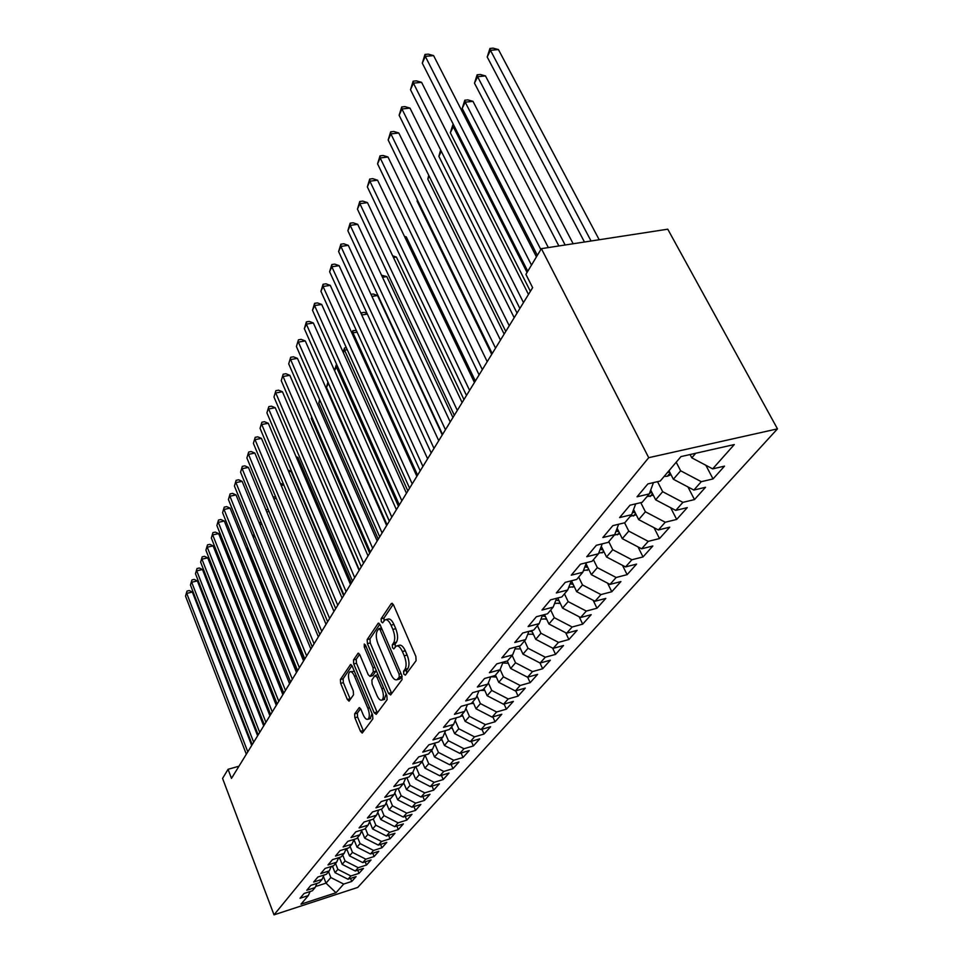 <?xml version="1.0" encoding="UTF-8"?>
<svg xmlns="http://www.w3.org/2000/svg" width="963" height="963" viewBox="0 0 963 963"><rect width="100%" height="100%" fill="white"/><g stroke="black" fill="none" stroke-linecap="round" stroke-linejoin="round"><path stroke-width="1.44" d="M403.786 674.112L405.339 675.171L416.088 660.702L415.86 656.417L393.518 604.92L391.315 603.56L381.119 618.764L381.288 621.701L382.588 622.856L385.044 619.859C387.054 619.173 389.052 620.954 391.038 625.192L392.856 629.417C395.035 635.171 395.287 639.673 393.638 642.911L392.302 644.801L392.471 647.738L393.795 648.93L396.238 646.041C398.309 645.366 400.355 647.196 402.39 651.542L404.243 655.815C406.434 661.641 406.687 666.143 404.99 669.321L403.629 671.175L403.786 674.112M396.997 645.848L399.115 645.294C401.198 644.608 403.244 646.438 405.291 650.771L407.132 655.057C409.335 660.871 409.576 665.361 407.867 668.539L406.506 670.392L406.675 673.366M354.625 713.896L354.878 717.76L360.487 731.326L362.244 733.048L372.85 718.88L372.597 714.931L352.229 666.191L350.52 664.554L340.396 679.505L340.661 683.357L347.33 699.487L349.039 701.16L353.529 694.841L353.277 690.94L349.918 682.863C348.004 677.35 347.992 673.655 349.87 671.789C351.399 671.307 352.927 672.776 354.48 676.195L367.842 708.238C369.78 713.776 369.804 717.459 367.902 719.289C366.325 719.758 364.736 718.229 363.147 714.69L360.932 709.358L359.175 707.661L354.625 713.896L357.333 713.138L357.586 717.002L363.593 731.338M231.493 778.381L532.635 287.66L525.906 274.371L541.375 248.647L648.713 457.69L274.01 914.85L222.573 778.417L228.05 769.305L231.493 778.381M388.51 693.42L390.641 694.949L402.053 679.601L401.812 675.424L380.12 624.806L378.278 623.157L367.168 639.576L367.421 643.645L388.51 693.42L391.327 692.65L391.748 693.456M387.102 699.704L376.22 714.341L374.174 712.813L353.734 663.964L353.469 659.992L358.116 653.227L359.861 654.864L368.215 674.714L370.009 676.387L373.283 671.849L373.03 667.804L364.255 647.028L364.267 644.018L365.507 645.162L386.861 695.647L387.102 699.704M648.713 457.69L777.478 428.86L357.755 887.417L274.01 914.85M705.843 465.261L713.041 478.924L724.525 466.128L712.668 468.873L734.288 444.557L680.973 456.594L660.221 481.043L647.87 483.908L637.061 496.788L649.291 493.911L642.152 502.325L629.995 505.202L619.618 517.576L631.668 514.675L624.806 522.753L612.829 525.654L602.862 537.535L614.731 534.621L608.147 542.386L596.338 545.299L586.756 556.722L598.456 553.797L592.113 561.26L580.484 564.186L571.264 575.176L582.796 572.251L576.693 579.425L565.221 582.362L556.349 592.943L567.713 590.006L561.838 596.928L550.535 599.865L541.976 610.061L553.183 607.123L547.514 613.792L536.367 616.741L528.121 626.564L539.172 623.627L533.707 630.055L522.716 633.004L514.76 642.49L525.666 639.54L520.381 645.752L509.547 648.701L501.855 657.849L512.617 654.912L507.525 660.919L496.824 663.856L489.397 672.704L500.014 669.754L495.09 675.557L484.533 678.494L477.359 687.04L487.832 684.115L483.065 689.713L472.652 692.65L465.707 700.92L476.047 697.982L471.449 703.411L461.157 706.336L454.452 714.341L464.648 711.416L460.194 716.665L450.046 719.578L443.546 727.33L453.609 724.417L449.3 729.497L439.272 732.41L432.977 739.909L442.92 737.008L438.743 741.943L428.848 744.832L422.745 752.103L432.556 749.214L428.499 753.993L418.736 756.882L412.814 763.924L422.516 761.047L418.58 765.681L408.926 768.558L403.184 775.396L412.766 772.531L408.95 777.021L399.416 779.886L393.843 786.53L403.316 783.665L399.609 788.035L390.184 790.888L384.779 797.328L394.132 794.487L390.533 798.724L381.228 801.565L375.967 807.825L385.212 804.996L381.709 809.113L372.512 811.941L367.409 818.02L376.545 815.204L373.138 819.2L364.05 822.017L359.091 827.927L368.119 825.122L364.808 829.023L355.829 831.815L351.001 837.569L359.921 834.777L356.707 838.568L347.824 841.349L343.129 846.946L351.952 844.166L348.823 847.861L340.035 850.63L335.473 856.071L344.188 853.314L341.143 856.901L332.464 859.658L328.01 864.955L336.641 862.21L333.667 865.701L325.085 868.445L320.751 873.61L329.274 870.877L326.385 874.284L317.898 877.004L313.673 882.036L322.111 879.327L319.295 882.638L310.893 885.346L306.776 890.257L315.118 887.549L312.373 890.787L304.067 893.483L300.059 898.262L308.316 895.578L310.098 891.521M713.041 478.924L701.293 481.681L693.854 490.059L673.366 479.249L668.972 470.726M687.931 486.929L694.492 499.58L705.53 487.278L693.854 490.059M694.492 499.58L682.911 502.361L675.761 510.402L655.671 499.833L650.699 490.071M670.669 507.718L676.676 519.43L687.281 507.609L675.761 510.402M676.676 519.43L665.252 522.235L658.379 529.975L638.662 519.611L633.582 509.523M654.033 527.688L659.523 538.546L669.73 527.17L658.379 529.975M659.523 538.546L648.255 541.35L641.647 548.802L622.291 538.654L617.127 528.266M638 546.888L643.019 556.939L652.842 545.985L641.647 548.802M643.019 556.939L631.897 559.756L625.529 566.93L606.521 556.975L601.297 546.334M622.519 565.353L627.106 574.658L636.579 564.101L625.529 566.93M627.106 574.658L616.139 577.487L610 584.409L591.33 574.646L586.058 563.764M607.569 583.133L611.77 591.751L620.906 581.568L610 584.409M611.77 591.751L600.948 594.58L595.026 601.249L576.681 591.679L571.456 580.773M593.124 600.262L596.976 608.231L605.787 598.408L595.026 601.249M596.976 608.231L586.298 611.072L580.581 617.512L562.548 608.11L557.746 597.987M579.172 616.777L582.687 624.144L591.198 614.671L580.581 617.512M582.687 624.144L572.154 626.997L566.629 633.209L548.898 623.976L544.504 614.599M565.666 632.703L568.892 639.516L577.114 630.356L566.629 633.209M568.892 639.516L558.492 642.369L553.159 648.364L535.717 639.312L531.672 630.609M552.606 648.087L555.555 654.383L563.499 645.523L553.159 648.364M555.555 654.383L545.287 657.223L540.123 663.025L522.969 654.13L519.262 646.065M539.966 662.941L542.651 668.755L550.342 660.185L540.123 663.025M542.651 668.755L532.515 671.596L527.531 677.206L510.655 668.466L507.248 660.991M527.664 677.17L530.168 682.659L537.607 674.365L527.531 677.206M530.168 682.659L520.164 685.487L515.337 690.928L498.726 682.334L495.464 675.111M515.687 690.82L518.094 696.117L525.292 688.1L515.337 690.928M518.094 696.117L508.211 698.945L503.529 704.206L487.17 695.755L483.992 688.629M504.082 704.049L506.382 709.153L513.363 701.389L503.529 704.206M506.382 709.153L496.619 711.982L492.093 717.086L475.987 708.768L472.869 701.726M492.839 716.857L495.042 721.793L501.807 714.257L492.093 717.086M495.042 721.793L485.4 724.609L481.006 729.557L465.141 721.371L462.096 714.426M481.933 729.28L484.04 734.047L490.6 726.74L481.006 729.557M484.04 734.047L474.518 736.851L470.257 741.654L454.62 733.601L451.635 726.74M471.352 741.329L473.375 745.94L479.743 738.85L470.257 741.654M473.375 745.94L463.961 748.733L459.833 753.379L444.425 745.47L441.499 738.681M461.084 753.006L463.022 757.472L469.198 750.586L459.833 753.379M463.022 757.472L453.717 760.264L449.709 764.778L434.53 756.978L431.653 750.273M451.105 764.357L452.971 768.667L458.966 761.986L449.709 764.778M452.971 768.667L443.774 771.447L439.874 775.829L424.912 768.149L422.095 761.54M441.415 775.371L443.209 779.549L449.023 773.06L439.874 775.829M443.209 779.549L434.12 782.317L430.329 786.578L415.571 779.019L412.802 772.446M431.99 786.073L433.711 790.117L439.381 783.822L430.329 786.578M433.711 790.117L424.731 792.874L421.048 797.015L406.494 789.564L403.678 782.811M422.829 796.473L424.49 800.397L429.992 794.27L421.048 797.015M424.49 800.397L415.607 803.142L412.032 807.163L397.671 799.82L394.806 792.91M413.921 806.585L415.522 810.401L420.867 804.43L412.032 807.163M415.522 810.401L406.735 813.121L403.256 817.045L389.088 809.799L386.175 802.733M405.254 816.419L406.795 820.115L411.995 814.313L403.256 817.045M406.795 820.115L398.104 822.835L394.722 826.651L380.746 819.513L377.785 812.291M396.816 825.989L398.297 829.588L403.365 823.931L394.722 826.651M398.297 829.588L389.714 832.285L386.416 835.992L372.621 828.962L369.623 821.608M388.595 835.306L390.027 838.797L394.962 833.296L386.416 835.992M390.027 838.797L381.529 841.481L378.327 845.105L364.7 838.159L361.691 830.696M380.59 844.382L381.974 847.765L386.777 842.408L378.327 845.105M381.974 847.765L373.572 850.449L370.442 853.964L356.996 847.127L353.951 839.543M372.789 853.218L374.126 856.516L378.808 851.292L370.442 853.964M374.126 856.516L365.808 859.177L362.762 862.607L349.485 855.854L346.584 848.559M365.182 861.825L366.482 865.039L371.044 859.947L362.762 862.607M366.482 865.039L358.248 867.687L355.275 871.021L342.166 864.365L339.421 857.443M357.779 870.227L359.018 873.345L363.472 868.385L355.275 871.021M359.018 873.345L350.881 875.981L347.98 879.243L335.04 872.659L332.452 866.098M350.544 878.412L351.748 881.446L356.093 876.607L347.98 879.243M351.748 881.446L343.695 884.07L335.991 892.737L301.01 904.173L308.316 895.578M315.118 887.549L316.947 883.396M323.387 876.414L326.024 883.143L330.839 877.546L328.552 871.732M343.695 884.07L330.839 877.546M335.991 892.737L326.024 883.143L315.575 886.514M322.111 879.327L323.977 875.054M335.04 872.659L337.869 869.372L335.545 863.498M350.881 875.981L337.869 869.372M329.274 870.877L331.2 866.495M342.166 864.365L345.079 860.982L342.72 855.048M358.248 867.687L345.079 860.982M336.641 862.21L338.603 857.708M349.485 855.854L352.47 852.387L350.075 846.381M365.808 859.177L352.47 852.387M344.188 853.314L346.199 848.68M356.996 847.127L360.054 843.564L357.61 837.497M373.572 850.449L360.054 843.564M351.952 844.166L354.011 839.411M364.7 838.159L367.842 834.512L365.362 828.373M381.529 841.481L367.842 834.512M359.921 834.777L362.04 829.889M372.621 828.962L375.847 825.207L373.307 819.007M389.714 832.285L375.847 825.207M368.119 825.122L370.286 820.091M380.746 819.513L384.056 815.661L381.408 809.209M398.104 822.835L384.056 815.661M376.545 815.204L378.76 810.015M389.088 809.799L392.495 805.838L389.666 798.989M406.735 813.121L392.495 805.838M385.212 804.996L387.487 799.651M397.671 799.82L401.174 795.751L398.14 788.48M415.607 803.142L401.174 795.751M394.132 794.487L396.467 788.986M406.494 789.564L410.094 785.375L406.855 777.659M424.731 792.874L410.094 785.375M403.316 783.665L405.712 777.996M415.571 779.019L419.278 774.709L415.811 766.512M434.12 782.317L419.278 774.709M412.766 772.531L415.234 766.68M424.912 768.149L428.728 763.719L425.032 755.052M443.774 771.447L428.728 763.719M422.516 761.047L425.044 755.016M434.53 756.978L438.454 752.416L434.782 743.881M453.717 760.264L438.454 752.416M432.556 749.214L435.156 742.991M444.425 745.47L448.469 740.764L444.846 732.386M463.961 748.733L448.469 740.764M442.92 737.008L445.592 730.58M454.62 733.601L458.797 728.762L455.21 720.553M474.518 736.851L458.797 728.762M453.609 724.417L456.354 717.772M465.141 721.371L469.438 716.376L465.899 708.359M485.4 724.609L469.438 716.376M464.648 711.416L467.476 704.543M475.987 708.768L480.417 703.616L476.938 695.792M496.619 711.982L480.417 703.616M476.047 697.982L478.948 690.868M487.17 695.755L491.744 690.435L488.337 682.839M508.211 698.945L491.744 690.435M487.832 684.115L490.817 676.748M498.726 682.334L503.444 676.833L500.122 669.49M520.164 685.487L503.444 676.833M500.014 669.754L503.083 662.135M510.655 668.466L515.53 662.785L512.172 655.43M532.515 671.596L515.53 662.785M512.617 654.912L515.783 647.004M522.969 654.13L528.025 648.255L524.582 640.816M545.287 657.223L528.025 648.255M525.666 639.54L528.928 631.343M535.717 639.312L540.941 633.245L537.414 625.697M558.492 642.369L540.941 633.245M539.172 623.627L542.542 615.116M548.898 623.976L554.303 617.704L550.704 610.048M572.154 626.997L554.303 617.704M553.183 607.123L556.65 598.276M562.548 608.11L568.146 601.61L564.45 593.858M586.298 611.072L568.146 601.61M567.713 590.006L571.288 580.809M576.681 591.679L582.483 584.938L578.691 577.078M600.948 594.58L582.483 584.938M582.796 572.251L586.467 562.681M591.33 574.646L597.337 567.652L593.461 559.684M616.139 577.487L597.337 567.652M598.456 553.797L602.248 543.842M606.521 556.975L612.757 549.729L608.772 541.639M631.897 559.756L612.757 549.729M614.731 534.621L618.643 524.245M622.291 538.654L628.767 531.119L624.602 522.801M648.255 541.35L628.767 531.119M631.668 514.675L635.7 503.854M638.662 519.611L645.391 511.786L640.768 502.65M665.252 522.235L645.391 511.786M649.291 493.911L653.456 482.607M655.671 499.833L662.664 491.696L657.524 481.669M682.911 502.361L662.664 491.696M673.366 479.249L680.648 470.787L676.195 462.216M701.293 481.681L680.648 470.787M238.968 766.211L228.05 769.305M541.375 248.647L667.756 229.194L777.478 428.86M712.668 468.873L691.795 457.834L690.062 454.536M691.795 457.834L695.719 453.26M385.838 619.654L387.908 619.125C389.931 618.451 391.929 620.22 393.915 624.457L395.745 628.683C397.912 634.424 398.164 638.926 396.503 642.165L395.167 644.054L395.299 646.907M393.217 604.319L383.972 618.041L384.068 620.774M379.831 624.217L369.973 638.854L370.225 642.923L391.327 692.65M399.272 677.073L399.103 674.16L380.12 629.802L378.832 628.646L377.279 630.837C375.702 634.039 375.967 638.445 378.086 644.066L390.918 674.184C392.916 678.53 394.95 680.372 397.009 679.734L399.272 677.073L402.125 676.303L400.704 678.217L397.851 678.987M399.176 679.144L400.704 678.217M359.584 654.286L356.226 659.27L356.479 663.23L377.34 712.837M372.585 675.701L376.292 670.657M376.954 695.491C378.591 699.078 380.229 700.619 381.878 700.113C383.876 698.199 383.876 694.407 381.878 688.726L376.99 677.17L374.908 675.701L371.874 679.998L372.127 684.019L376.954 695.491M384.153 699.487L386.163 693.986M378.002 674.702L375.377 675.424M360.571 708.636L357.333 713.138M370.177 718.651L372.055 713.631M354.396 671.367L350.388 671.644M351.952 665.614L343.093 678.783L343.358 682.635L350.351 699.403M599.203 239.751L498.425 49.57L490.456 50.317L487.206 56.998L584.457 242.014M591.053 241.003L490.456 50.317L489.938 48.439L493.116 48.15L498.425 49.57M487.206 56.998L489.938 48.439M536.439 256.856L433.591 55.601L425.309 56.372L531.48 265.102M422.3 63.161L424.984 54.446L425.309 56.372L422.3 63.161L527.772 271.265M424.984 54.446L428.294 54.145L433.591 55.601M670.994 474.663L667.203 476.288L664.157 476.396M573.166 243.759L485.472 75.921L477.612 76.703L474.482 83.155L558.877 245.962M667.503 472.448L669.706 472.159M565.149 244.987L477.612 76.703L477.142 74.789L480.284 74.476L485.472 75.921M474.482 83.155L477.142 74.789M653.287 495.138L646.919 496.703M548.344 247.575L472.977 101.344L465.225 102.174L462.192 108.398L537.354 255.339M649.688 492.839L652.047 492.719M540.845 249.537L465.225 102.174L464.804 100.212L467.898 99.887L472.977 101.344M462.192 108.398L464.804 100.212M528.47 294.449L421.577 82.337L413.416 83.155L523.475 302.575M410.503 89.703L413.139 81.181L413.416 83.155L410.503 89.703L519.876 308.461M413.139 81.181L416.389 80.856L421.577 82.337M514.194 317.706L409.985 108.109L401.944 108.975L509.246 325.771M399.139 115.283L401.703 106.965L401.944 108.975L399.139 115.283L505.768 331.441M401.703 106.965L404.917 106.616L409.985 108.109M636.254 514.832L630.332 516.24M632.498 512.436L635.074 512.472M527.05 272.457L453.26 126.755L450.335 132.774L530.384 291.332M454.464 126.622L453.26 126.755L452.875 124.757L453.489 124.696M450.335 132.774L452.875 124.757M619.871 533.791L614.37 535.055M615.983 531.287L618.728 531.48M441.319 151.323L438.875 156.319L517.035 313.083M438.875 156.319L440.645 149.975M500.459 340.095L398.802 132.99L390.87 133.893L495.536 348.112M388.161 139.984L390.665 131.835L390.87 133.893L388.161 139.984L492.189 353.565M390.665 131.835L393.831 131.474L398.802 132.99M487.218 361.679L387.993 157.005L380.18 157.944L482.331 369.636M377.568 163.83L380.012 155.862L380.18 157.944L377.568 163.83L479.105 374.896M380.012 155.862L383.142 155.488L387.993 157.005M604.102 552.052L598.709 553.135M601.743 547.225L601.044 546.996M600.118 549.44L602.982 549.777M429.197 176.217L427.801 179.094L504.143 334.089M427.801 179.094L428.74 175.29M474.446 382.48L377.568 180.213L369.864 181.188L469.595 390.376M367.336 186.87L369.72 179.07L369.864 181.188L367.336 186.87L466.489 395.456M369.72 179.07L372.801 178.673L377.568 180.213M588.911 569.651L583.446 570.553M586.587 564.86L585.757 564.547M584.83 566.942L587.815 567.388M417.509 200.232L417.087 201.123L491.696 354.384M417.087 201.123L417.376 199.943M462.12 402.57L367.481 202.639L359.885 203.65L457.317 410.407M357.442 209.152L359.777 201.508L359.885 203.65L357.442 209.152L454.307 415.294M359.777 201.508L362.81 201.098L367.481 202.639M574.261 586.636L568.748 587.334M571.974 581.857L571.023 581.483M570.12 583.807L573.178 584.372M450.227 421.95L357.718 224.343L350.231 225.378L445.448 429.727M347.86 230.699L350.147 223.199L350.231 225.378L347.86 230.699L442.547 434.457M350.147 223.199L353.144 222.79L357.718 224.343M560.129 603.019L554.592 603.536M475.349 381.011L406.302 236.946L404.833 237.163M555.94 600.093L558.949 600.756L557.746 598.216M404.436 236.32L406.302 236.946M438.731 440.681L348.281 245.336L340.89 246.408L434 448.397M338.603 251.56L340.842 244.205L340.89 246.408L338.603 251.56L431.195 452.959M340.842 244.205L343.791 243.783L348.281 245.336M546.49 618.836L540.929 619.173M463.961 399.561L396.395 257.085L393.458 257.518M542.253 615.814L545.431 616.573M392.639 255.785L396.395 257.085M427.62 458.797L339.132 265.668L331.838 266.763L422.926 466.441M329.623 271.747L331.814 264.548L331.838 266.763L329.623 271.747L420.217 470.859M331.814 264.548L334.727 264.115L339.132 265.668M533.309 634.135L527.748 634.28M452.935 417.521L386.801 276.598L382.492 277.272M529.481 631.186L532.25 631.848M381.541 275.213L386.801 276.598M416.871 476.312L330.273 285.373L323.087 286.48L412.212 483.895M320.932 291.32L323.074 284.254L323.087 286.48L320.932 291.32L409.588 488.169M323.074 284.254L325.951 283.808L330.273 285.373M520.574 648.918L515.024 648.893M442.258 434.927L377.496 295.521L371.923 296.411M518.13 646.366L519.526 646.618M370.972 294.353L373.235 293.992L377.496 295.521M406.47 493.261L321.69 304.464L314.588 305.596L401.848 500.784M312.506 310.279L314.612 303.345L314.588 305.596L312.506 310.279L399.308 504.913M314.612 303.345L317.441 302.9L321.69 304.464M508.259 663.218L502.722 663.025M367.336 314.07L361.739 314.997M361.137 313.697L361.57 312.794L364.291 312.349L367.011 313.348M361.57 312.794L361.667 314.853M396.395 509.668L313.36 322.978L306.354 324.134L391.821 517.131M304.332 328.672L306.403 321.871L306.354 324.134L304.332 328.672L389.365 521.139M306.403 321.871L309.195 321.401L313.36 322.978M496.342 677.061L490.877 676.736M417.581 475.156L352.988 332.849L352.386 334.101M357.104 332.151L352.988 332.849L352.915 330.622L356.334 330.441M351.904 333.042L352.915 330.622M386.644 525.569L305.283 340.938L298.374 342.106L382.094 532.972M296.411 346.524L298.434 339.831L296.411 346.524L379.711 536.848M298.434 339.831L301.19 339.373L305.283 340.938M484.81 690.471L480.585 690.411M407.879 490.961L344.561 350.171L343.346 352.675M347.234 349.701L344.561 350.171L344.513 347.944L346.295 347.631M343.081 352.085L344.513 347.944M377.183 540.977L297.447 358.368L290.609 359.56L372.681 548.32M288.707 363.845L290.694 357.273L288.707 363.845L370.37 552.076M290.694 357.273L293.426 356.804L297.447 358.368M473.627 703.447L470.835 703.58M398.453 506.309L336.376 366.999L334.582 370.683M337.7 366.759L336.376 366.999L336.773 364.676M334.51 370.526L336.34 364.76M368.01 555.916L289.839 375.305L283.086 376.509L363.545 563.199M281.244 380.662L283.182 374.21L281.244 380.662L361.306 566.846M283.182 374.21L285.879 373.728L289.839 375.305M462.782 716.015L460.627 716.159M389.317 521.2L328.419 383.346L326.469 387.367L387.078 524.859M326.469 387.367L327.926 382.082M359.115 570.421L282.436 391.748L275.779 392.964L354.685 577.631M273.974 397.009L275.887 390.665L273.974 397.009L352.518 581.171M275.887 390.665L278.548 390.184L282.436 391.748M452.273 728.197L450.311 728.317M320.053 400.548L318.789 403.148L378.266 539.22M318.789 403.148L319.656 399.645M350.484 584.493L275.249 407.734L268.665 408.962L346.09 591.643M266.92 412.886L268.797 406.651L266.92 412.886L343.984 595.086M268.797 406.651L271.422 406.169L275.249 407.734M442.077 740.017L440.296 740.102M311.904 417.304L311.314 418.508L369.696 553.171M311.314 418.508L311.723 416.883M342.094 598.155L268.268 423.275L261.755 424.514L337.748 605.246M260.058 428.33L261.9 422.203L260.058 428.33L335.69 608.592M261.9 422.203L264.5 421.71L268.268 423.275M432.182 751.489L430.569 751.561M333.956 611.421L261.467 438.394L255.039 439.634L329.635 618.463M253.389 443.353L255.195 437.322L253.389 443.353L327.637 621.701M255.195 437.322L257.759 436.829L261.467 438.394M422.564 762.636L421.12 762.684M359.355 570.036L304.537 443.245M326.036 624.325L254.858 453.091L248.502 454.355L321.75 631.307M246.889 457.967L248.671 452.032L246.889 457.967L319.812 634.461M248.671 452.032L251.211 451.539L254.858 453.091M413.235 773.458L411.947 773.494M351.387 583.012L297.892 457.425L296.52 457.702M296.074 456.655L297.892 457.425M318.344 636.868L248.418 467.416L242.134 468.68L314.094 643.79M240.569 472.195L242.315 466.357L240.569 472.195L312.217 646.847M242.315 466.357L244.831 465.851L248.418 467.416M404.159 783.978L403.028 784.002M343.635 595.64L291.067 471.304L288.744 471.786M287.985 469.98L291.067 471.304M310.856 649.062L242.146 481.356L235.947 482.619L306.643 655.923M234.418 486.05L236.14 480.308L234.418 486.05L304.814 658.909M236.14 480.308L238.619 479.791L242.146 481.356M395.348 794.21L394.24 794.21M283.82 484.955L281.208 485.496M280.341 483.438L283.616 484.485M386.765 804.165L385.573 804.141M276.285 498.365L273.889 498.87M273.023 496.812L275.743 497.052M378.423 813.843L377.147 813.795M268.99 511.437L266.775 511.907M265.932 509.848L268.135 509.379M370.298 823.269L368.949 823.184M261.9 524.185L259.878 524.618M259.348 523.33L261.057 522.127M259.793 522.403L259.697 524.173M362.401 832.453L360.981 832.333M303.935 660.341L253.389 537.571M255.014 536.62L253.714 536.909L254.172 534.573M253.04 536.728L253.847 534.646M354.697 841.385L353.216 841.241M297.326 671.103L247.9 548.85L247.154 550.379M248.322 548.754L247.96 547.875M246.949 549.873L247.72 547.273M347.198 850.1L345.669 849.92M241.978 561.008L241.075 562.874M241.003 562.693L241.641 560.153M303.574 660.931L236.043 494.922L229.904 496.21L299.397 667.732M228.424 499.544L230.109 493.887L228.424 499.544L297.615 670.645M230.109 493.887L232.565 493.381L236.043 494.922M296.484 672.487L230.097 508.151L224.03 509.439L292.343 679.228M222.585 512.701L224.235 507.128L222.585 512.701L290.609 682.057M224.235 507.128L226.666 506.61L230.097 508.151M289.574 683.73L224.295 521.055L218.3 522.343L285.469 690.423M216.88 525.521L218.517 520.02L216.88 525.521L283.784 693.179M218.517 520.02L220.912 519.514L224.295 521.055M282.857 694.696L218.649 533.622L212.703 534.922L278.776 701.329M211.33 538.016L212.943 532.599L211.33 538.016L277.139 704.013M212.943 532.599L215.315 532.094L218.649 533.622M276.297 705.373L213.124 545.889L207.262 547.189L272.264 711.946M205.913 550.21L207.502 544.877L205.913 550.21L270.663 714.558M207.502 544.877L209.85 544.36L213.124 545.889M269.917 715.774L207.755 557.854L201.941 559.154L265.908 722.298M200.629 562.103L202.194 556.843L200.629 562.103L264.344 724.85M202.194 556.843L204.517 556.325L207.755 557.854M263.693 725.921L202.495 569.53L196.753 570.83L259.721 732.386M195.477 573.707L197.006 568.531L195.477 573.707L258.192 734.877M197.006 568.531L199.305 568.001L202.495 569.53M339.879 858.599L338.314 858.37M235.971 573.358L235.321 574.682L283.05 694.371M235.321 574.682L235.779 572.877M257.615 735.816L197.379 580.93L191.685 582.23L253.678 742.232M190.445 585.035L191.95 579.931L190.445 585.035L252.198 744.652M191.95 579.931L194.225 579.413L197.379 580.93M332.753 866.881L331.14 866.616M230.121 585.396L276.947 704.314M251.692 745.47L192.371 592.052L186.738 593.364L247.792 751.838M185.522 596.109L187.015 591.065L185.522 596.109L246.335 754.198M187.015 591.065L189.266 590.548L192.371 592.052M407.867 668.539L404.99 669.321M407.132 655.057L404.243 655.815M405.291 650.771L402.39 651.542M395.167 644.054L392.302 644.801M396.503 642.165L393.638 642.911M395.745 628.683L392.856 629.417M393.915 624.457L391.038 625.192M383.972 618.041L381.119 618.764M392.302 603.307L391.315 603.56M406.506 670.392L403.629 671.175M370.225 642.923L367.421 643.645M369.973 638.854L367.168 639.576M378.904 623.193L377.99 623.422M401.053 673.631L399.103 674.16M382.046 629.308L380.12 629.802M376.942 712.042L374.174 712.813M356.479 663.23L353.734 663.964M356.226 659.27L353.469 659.992M358.669 653.251L357.851 653.468M373.042 675.412L370.261 676.158M376.088 671.103L373.283 671.849M374.872 667.323L373.03 667.804M366.084 646.546L364.255 647.028M383.719 688.232L381.878 688.726M378.832 676.676L376.99 677.17M359.656 707.661L358.946 707.865M369.599 707.745L367.842 708.238M356.226 675.725L354.48 676.195M350.038 698.753L347.33 699.487M343.358 682.635L340.661 683.357M343.093 678.783L340.396 679.505M351.05 664.578L350.267 664.783M363.195 730.556L360.487 731.326M357.586 717.002L354.878 717.76M667.419 476.204L670.14 473.002M650.133 496.499L652.541 493.67M650.013 491.961L650.507 492.948M633.498 516.024L635.604 513.544M633.016 511.052L633.798 512.617M617.476 534.826L619.317 532.671M616.669 529.469L617.716 531.564M602.044 552.943L603.632 551.089M600.948 547.237L602.212 549.813M587.165 570.409L588.513 568.832M585.925 564.619L587.274 567.4M572.816 587.249L573.936 585.937M571.589 581.712L572.865 584.372M558.961 603.524L559.864 602.453M545.576 619.233L546.286 618.402M532.635 634.424L533.165 633.798M381.48 627.972L378.989 628.61M399.862 678.963L397.009 679.734M372.789 675.641L370.009 676.387M384.67 699.343L381.878 700.113M370.647 718.518L367.902 719.289"/></g></svg>
